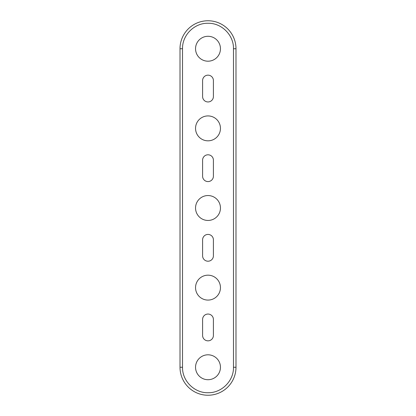 <?xml version="1.0" encoding="UTF-8"?>
<svg xmlns="http://www.w3.org/2000/svg" width="416" height="416" viewBox="0 0 416 416"><rect width="100%" height="100%" fill="white"/><g stroke="black" fill="none" stroke-linecap="round" stroke-linejoin="round"><path stroke-width="0.62" d="M182.525 48.745L180.008 48.745L180.008 367.255A27.992 27.992 0 0 0 230.776 383.521A27.992 27.992 0 0 0 235.992 367.255L235.992 48.745L235.992 367.255L233.475 367.255L233.475 48.745C233.823 35.131 221.608 22.911 207.995 23.27C194.381 22.922 182.177 35.131 182.525 48.745L182.525 367.255C182.166 380.952 194.537 393.208 208.229 392.73C221.759 392.954 233.818 380.786 233.475 367.255M180.008 48.745A27.992 27.992 0 0 1 230.776 32.479A27.992 27.992 0 0 1 235.992 48.745L233.475 48.745M213.408 80.569A5.408 5.408 0 0 0 206.352 75.416A5.408 5.408 0 0 0 202.592 80.569L202.592 96.543A5.408 5.408 0 0 0 209.648 101.696A5.408 5.408 0 0 0 213.408 96.543L213.408 80.569M202.592 255.804A5.408 5.408 0 0 0 213.304 256.859A5.408 5.408 0 0 0 213.408 255.804L213.408 239.824A5.408 5.408 0 0 0 206.352 234.676A5.408 5.408 0 0 0 202.592 239.824L202.592 255.804M202.592 176.176A5.408 5.408 0 0 0 209.648 181.324A5.408 5.408 0 0 0 213.408 176.176L213.408 160.196A5.408 5.408 0 0 0 206.352 155.048A5.408 5.408 0 0 0 202.592 160.196L202.592 176.176M202.592 335.431A5.408 5.408 0 0 0 209.648 340.584A5.408 5.408 0 0 0 213.408 335.431L213.408 319.457A5.408 5.408 0 0 0 206.352 314.304A5.408 5.408 0 0 0 202.592 319.457L202.592 335.431M220.454 48.745A12.454 12.454 0 0 1 204.339 60.648A12.454 12.454 0 0 1 195.546 48.745A12.454 12.454 0 0 1 211.661 36.837A12.454 12.454 0 0 1 220.454 48.745M220.454 367.255A12.454 12.454 0 0 1 204.339 379.163A12.454 12.454 0 0 1 195.546 367.255A12.454 12.454 0 0 1 211.661 355.352A12.454 12.454 0 0 1 220.454 367.255M220.454 128.372A12.454 12.454 0 0 1 204.339 140.275A12.454 12.454 0 0 1 195.546 128.372A12.454 12.454 0 0 1 211.661 116.47A12.454 12.454 0 0 1 220.454 128.372M220.454 208A12.454 12.454 0 0 1 204.339 219.903A12.454 12.454 0 0 1 195.546 208A12.454 12.454 0 0 1 211.661 196.097A12.454 12.454 0 0 1 220.454 208M220.454 287.628A12.454 12.454 0 0 1 204.339 299.53A12.454 12.454 0 0 1 195.546 287.628A12.454 12.454 0 0 1 211.661 275.725A12.454 12.454 0 0 1 220.454 287.628M180.008 367.255L182.525 367.255"/></g></svg>
